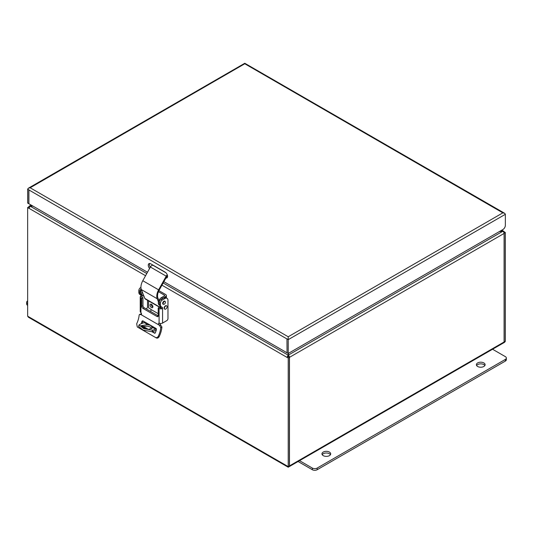 <?xml version="1.0" encoding="UTF-8"?>
<svg xmlns="http://www.w3.org/2000/svg" width="533" height="533" viewBox="0 0 533 533"><rect width="100%" height="100%" fill="white"/><g stroke="black" fill="none" stroke-linecap="round" stroke-linejoin="round"><path stroke-width="0.8" d="M151.219 304.183A2.019 1.166 -120 0 0 152.625 306.935A2.019 1.166 -120 0 0 152.871 307.055A2.019 1.166 -120 0 1 152.625 306.935A2.019 1.166 -120 0 1 151.219 304.183M504.098 341.866L504.091 342.086A1.772 1.026 -120 0 0 504.098 341.979L289.466 465.889L289.466 357.357L504.098 233.441L504.098 341.979M289.466 465.889A1.772 1.026 -120 0 1 289.466 466.002L288.213 466.615L27.649 316.182L28.382 317.202L288.213 467.214L504.618 342.279L505.351 341.253L505.351 232.601L504.078 233.207M27.649 316.182L27.649 207.53L28.809 206.864L29.315 207.15M161.939 285.175L286.961 357.357L288.213 357.969L289.372 357.297L289.372 465.949M288.213 357.969L288.213 466.615M27.649 207.53L145.562 275.721M505.351 341.253L504.191 341.92L504.191 233.274M505.351 232.601L501.886 230.116M28.902 206.917A1.772 1.026 60 0 1 29.268 206.104A1.772 1.026 60 0 1 30.161 206.191L32.833 206.038M146.782 273.522L30.241 206.238L28.902 208.37M286.961 357.357L288.133 355.131L288.12 356.684M286.961 357.243L288.12 356.57L289.372 357.297M288.526 353.299L288.213 355.178A1.772 1.026 60 0 1 289.466 357.357M504.098 233.441A1.772 1.026 -120 0 0 502.839 231.269L499.308 231.608M288.213 355.178L288.313 356.684M501.366 230.416L502.772 231.222L503.692 231.155M503.678 232.121L504.098 231.882M30.241 206.238L32.959 206.111M288.38 353.386L288.133 355.131L163.151 282.976M499.474 231.515L502.772 231.302L288.266 355.151M30.208 206.258L31.634 205.345M288.213 355.891L288.133 356.47M166.216 276.161L150.393 267.026L142.791 280.711L158.621 289.845L166.216 276.161A2.732 1.579 -60 0 1 167.295 274.875M160.7 307.907L145.302 299.02A2.865 1.652 -60 0 1 144.836 298.447L141.365 289.592A9.554 5.517 -60 0 1 142.791 280.711M150.393 267.026A2.732 1.579 -60 0 1 153.158 265.381L165.943 272.763M167.509 275.614A1.639 0.946 120 0 0 166.782 276.447L159.18 290.139A8.461 4.884 120 0 0 157.915 298L158.914 300.545M158.441 301.918L157.195 298.727A9.554 5.517 -60 0 1 158.621 289.845M160.839 307.901A2.865 1.652 -60 0 1 160.66 307.581L160.08 306.102M167.036 276.067L167.582 276.387M151.465 304.303A2.019 1.166 60 0 1 152.784 306.082A2.019 1.166 60 0 1 152.478 307.701A2.019 1.166 60 0 1 151.465 307.601A2.019 1.166 60 0 1 150.146 305.822A2.019 1.166 60 0 1 150.453 304.203A2.019 1.166 60 0 1 151.465 304.303M152.092 327.175L150.599 325.423L147.661 324.617L141.218 325.676L142.931 327.562L148.607 329.401L152.172 327.988L152.092 327.175L155.569 329.187A2.458 1.419 120 0 0 155.803 329.068A2.458 1.419 120 0 0 156.302 328.694M144.969 322.072A2.458 1.419 -60 0 1 144.416 322.492A2.458 1.419 -60 0 1 144.183 322.612A34.119 19.701 -60 0 1 141.225 323.638L139.093 324.87L143.65 328.608L152.611 330.213A34.119 19.701 120 0 0 155.569 329.187M151.785 328.668L150.259 327.029L147.761 326.183L141.525 326.496M158.914 290.638L165.65 294.529A2.458 1.419 180 0 1 166.369 295.535A2.458 1.419 180 0 1 165.65 296.535L165.65 297.541M161.492 299.166A4.371 2.518 -60 0 1 162.565 298.32L165.65 296.535M158.428 291.698L164.497 295.202A0.819 0.473 180 0 1 164.737 295.535A0.819 0.473 180 0 1 164.497 295.868L161.406 297.654A4.371 2.518 -60 0 0 158.554 301.498A4.371 2.518 -60 0 0 159.22 305.003L159.447 305.129M148.574 300.905L148.574 307.847L150.306 308.854A1.093 0.633 60 0 1 150.839 309.4L151.019 310.226A3.551 2.045 -60 0 1 150.619 311.479M142.104 291.471A4.371 2.518 120 0 0 142.624 295.415A4.371 2.518 120 0 0 143.723 295.602M142.624 295.415L141.465 294.749A4.371 2.518 -60 0 1 141.432 289.759M160.32 323.444L159.96 324.144M156.316 330.06A4.097 2.365 -60 0 1 155.416 330.6A35.758 20.647 -60 0 1 152.045 331.746L143.097 330.1L138.54 326.369L139.093 324.87M163.478 304.276A1.772 1.026 -60 0 1 163.025 304.203A1.772 1.026 -60 0 1 162.758 302.784A1.772 1.026 -60 0 1 163.917 301.218A1.772 1.026 -60 0 1 164.804 301.132A1.772 1.026 -60 0 1 165.09 301.485A1.612 0.933 -60 0 1 165.43 302.224A1.612 0.933 -60 0 1 164.724 303.843A1.612 0.933 -60 0 1 163.484 304.276A1.612 0.933 -60 0 1 163.145 303.537A1.612 0.933 -60 0 1 163.851 301.918A1.612 0.933 -60 0 1 165.09 301.485L164.351 301.058M159.673 323.311A1.366 0.786 -120 0 0 160.053 324.284L161.919 326.995A19.428 11.22 -60 0 1 159.127 336.736C158.354 338.002 157.395 338.395 156.242 337.902L155.429 337.442M160.826 324.957L159.667 325.623L160.753 327.668A17.796 10.274 -60 0 1 158.301 336.256C157.535 337.536 156.575 337.922 155.423 337.436L156.242 337.902M155.429 337.436L137.281 326.962L136.681 323.778A17.796 10.274 120 0 0 139.14 315.19L139.539 314.403L141.445 313.764M141.185 323.651A17.796 10.274 120 0 0 141.985 321.199L143.071 320.973A19.428 11.22 -60 0 1 142.351 323.298M142.737 326.096L148.441 329.387M152.378 331.659L155.023 333.185M159.667 325.623L158.894 324.95A1.366 0.786 60 0 1 158.794 323.211A1.366 0.786 60 0 1 159.087 323.151L159.52 323.258A2.458 1.419 -0 0 0 162.565 323.058L162.565 307.821L161.932 308.714A2.458 1.419 180 0 1 159.087 308.454L158.221 307.947L158.221 315.869A1.639 0.946 60 0 1 157.881 316.622A1.639 0.946 60 0 1 157.062 316.542L142.971 308.407A1.639 0.946 60 0 1 141.818 306.402L141.818 298.48L142.971 297.807L142.104 297.307A0.819 0.473 180 0 1 141.945 297.174L140.485 296.335L140.945 295.342A0.773 0.446 120 0 0 140.785 294.989L140.998 295.109A4.91 2.838 -60 0 1 139.979 292.857L139.979 291.298A2.458 1.419 -60 0 1 141.118 288.766M142.971 297.807L142.971 305.729A1.639 0.946 -120 0 0 144.13 307.734L158.221 315.869L157.062 316.542M161.932 308.714L160.473 307.874A0.819 0.473 180 0 1 160.246 307.781L159.38 307.281L158.221 307.947M139.539 314.403L141.138 314.703L158.894 324.95M154.61 333.258L155.35 332.792A17.796 10.274 -60 0 0 156.455 329.554L156.069 328.481L142.751 320.793L141.985 321.199L142.751 320.793M142.318 326.196L147.654 329.274M151.972 331.766L154.77 333.272M160.473 307.874L161.406 307.155A0.773 0.446 120 0 0 161.246 306.801L160.3 306.255A4.91 2.838 120 0 1 159.28 304.003L159.28 302.444A2.458 1.419 120 0 1 161.019 299.433L163.724 297.874A4.371 2.518 120 0 1 165.903 297.661L167.062 298.327A4.371 2.518 -60 0 1 167.968 300.326L167.968 318.601A1.639 0.946 -60 0 1 166.809 320.606L162.565 323.058M140.785 294.989L141.945 295.655A0.773 0.446 -60 0 1 142.104 296.008L141.865 296.954M141.818 298.48L140.945 297.974A2.458 1.419 180 0 1 140.226 296.974L140.226 311.578A2.458 1.419 -0 0 0 140.605 312.338L140.945 312.678A1.366 0.786 60 0 1 141.245 314.657A1.366 0.786 60 0 1 141.138 314.703M147.508 300.292L147.508 306.788A1.639 0.946 -60 0 1 146.348 308.794L146.155 308.907M143.803 295.802A1.772 1.026 120 0 0 144.11 297.074A1.772 1.026 120 0 0 144.323 297.147M140.226 296.974A2.458 1.419 180 0 1 140.485 296.335M160.3 306.255L161.459 306.921A4.91 2.838 -60 0 1 160.44 304.669L160.44 303.11A2.458 1.419 -60 0 1 162.179 300.106L164.877 298.54A4.371 2.518 -60 0 1 167.062 298.327M140.952 287.4L140.559 287.62A2.458 1.419 120 0 0 138.827 290.632L138.827 292.191A4.91 2.838 120 0 0 139.839 294.443L140.998 295.109M161.246 306.801L162.405 307.468A0.773 0.446 -60 0 1 162.565 307.821M164.397 308.294A1.912 1.106 -60 0 1 165.75 305.955A1.912 1.106 -60 0 1 166.702 305.862A1.912 1.106 -60 0 1 167.102 306.735A1.912 1.106 -60 0 1 165.75 309.073A1.912 1.106 -60 0 1 164.79 309.167A1.912 1.106 -60 0 1 164.397 308.294M164.657 309.067A1.912 1.106 -60 0 1 164.504 309A1.912 1.106 -60 0 1 164.211 307.468A1.912 1.106 -60 0 1 165.457 305.789A1.912 1.106 -60 0 1 166.416 305.689A1.912 1.106 -60 0 1 166.549 305.795M27.649 305.369A3.411 1.972 180 0 1 26.65 303.977L26.65 302.304A3.411 1.972 180 0 1 27.649 300.912M27.649 303.697A3.411 1.972 180 0 1 26.65 302.304M477.655 366.491A4.371 2.518 180 0 1 476.375 364.712A4.371 2.518 180 0 1 479.074 362.38A4.371 2.518 180 0 1 483.831 362.926A4.371 2.518 180 0 1 485.11 364.712A4.371 2.518 180 0 1 482.412 367.037A4.371 2.518 180 0 1 477.655 366.491M484.863 365.545A4.371 2.518 0 0 0 483.831 364.599A4.371 2.518 0 0 0 476.622 365.545M323.245 455.642A4.371 2.518 180 0 1 321.965 453.856A4.371 2.518 180 0 1 324.664 451.524A4.371 2.518 180 0 1 329.421 452.071A4.371 2.518 180 0 1 330.7 453.856A4.371 2.518 180 0 1 328.002 456.188A4.371 2.518 180 0 1 323.245 455.642M330.453 454.689A4.371 2.518 0 0 0 329.421 453.743A4.371 2.518 0 0 0 322.212 454.689M492.032 348.942L505.351 356.63A3.411 1.972 180 0 1 506.35 358.023L506.35 359.695A3.411 1.972 180 0 1 505.351 361.088L317.168 469.733A3.411 1.972 180 0 1 312.338 469.733L298.094 461.511M506.35 358.023A3.411 1.972 180 0 1 505.351 359.415L317.168 468.067A3.411 1.972 180 0 1 312.338 468.067L299.02 460.372M28.809 189.895L28.809 203.713L27.649 203.046L27.649 189.228A1.772 1.026 60 0 1 27.656 189.115L28.382 188.202L30.161 187.776L244.787 63.76L502.839 212.854L504.618 213.273L505.344 214.186A1.772 1.026 -120 0 1 505.351 214.299L505.351 225.332A3.411 1.972 -60 0 1 502.939 229.51L288.213 353.479L287.054 352.813L286.961 338.828A1.772 1.026 -60 0 0 286.961 338.941L287.054 352.699M28.909 189.835L27.656 189.115L28.909 189.835A1.772 1.026 120 0 0 28.902 189.955L28.902 203.773L147.494 272.236M502.839 212.854L288.213 336.763L288.213 339.548A1.772 1.026 60 0 1 288.213 339.661L288.213 353.479M167.355 277.4A3.411 1.972 60 0 1 166.409 277.113M150.306 267.18A3.411 1.972 60 0 1 149.666 263.482M288.206 339.548L286.961 338.828L288.213 339.548M149.6 268.452A3.411 1.972 60 0 1 148.987 263.642A3.411 1.972 60 0 1 150.692 263.808L165.17 272.17A3.411 1.972 60 0 1 167.395 275.175A3.411 1.972 60 0 1 166.876 277.906A3.411 1.972 60 0 1 165.303 277.813M286.961 352.759L163.871 281.69M141.365 289.592L157.195 298.727M144.836 298.447L160.66 307.581M144.183 322.612L147.661 324.617M162.565 298.32L161.406 297.654M150.839 309.4L158.221 313.664M164.497 295.868L164.497 295.202M152.045 331.746L152.611 330.213M160.753 327.668L161.919 326.995M160.633 324.844L159.474 325.51M140.366 314.477L141.512 313.817M159.127 336.736L158.301 336.256M142.971 308.407L144.13 307.734M141.818 306.402L142.971 305.729M142.104 296.008L142.104 297.307M140.559 314.59L141.525 314.03M140.945 297.974L140.945 312.678M159.087 323.151L159.087 308.454M160.44 304.669L159.28 304.003M160.44 303.11L159.28 302.444M162.179 300.106L161.019 299.433M164.877 298.54L163.724 297.874M140.559 287.62L140.978 287.867M138.827 290.632L139.979 291.298M138.827 292.191L139.979 292.857M312.338 469.733L312.338 468.067M317.168 469.733L317.168 468.067M505.351 361.088L505.351 359.415M505.351 214.299L288.213 339.661M286.961 338.941L28.902 189.955M288.213 336.763L30.161 187.776M31.114 205.045L29.268 206.104M166.369 297.927L166.369 295.535M144.27 297.008L143.837 296.754M163.484 304.276L162.738 303.85M28.382 188.202L244.787 63.267L504.618 213.273"/></g></svg>
